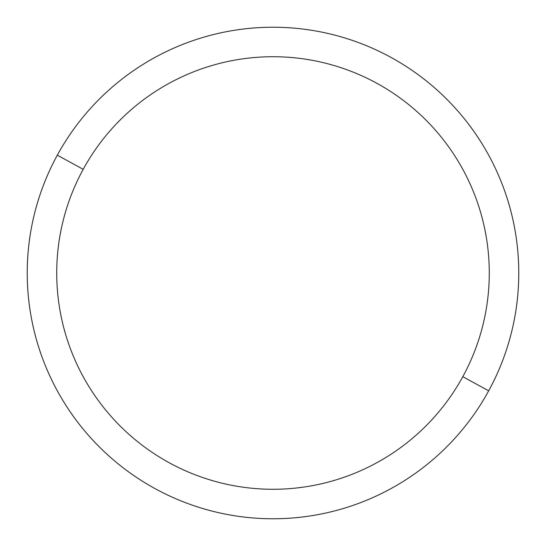 <?xml version="1.0" encoding="UTF-8"?>
<svg xmlns="http://www.w3.org/2000/svg" width="546" height="546" viewBox="0 0 546 546"><rect width="100%" height="100%" fill="white"/><g stroke="black" fill="none" stroke-linecap="round" stroke-linejoin="round"><path stroke-width="0.82" d="M488.684 390.827L462.803 376.685A216.277 216.277 0 0 0 376.685 83.197A216.277 216.277 0 0 0 83.197 169.315L57.316 155.173A245.768 245.768 0 0 1 390.827 57.316A245.768 245.768 0 0 1 488.684 390.827A245.768 245.768 0 0 1 155.173 488.684A245.768 245.768 0 0 1 57.316 155.173L83.197 169.315A216.277 216.277 0 0 0 169.315 462.803A216.277 216.277 0 0 0 462.803 376.685L488.684 390.827A245.768 245.768 0 0 0 390.827 57.316A245.768 245.768 0 0 0 57.316 155.173A245.768 245.768 0 0 0 155.173 488.684A245.768 245.768 0 0 0 488.684 390.827M462.803 376.685A216.277 216.277 0 0 1 169.315 462.803A216.277 216.277 0 0 1 83.197 169.315A216.277 216.277 0 0 1 376.685 83.197A216.277 216.277 0 0 1 462.803 376.685"/></g></svg>
